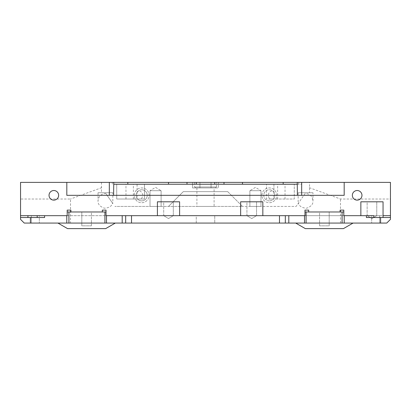 <?xml version="1.0" encoding="UTF-8"?>
<svg xmlns="http://www.w3.org/2000/svg" width="411" height="411" viewBox="0 0 411 411"><rect width="100%" height="100%" fill="white"/><g stroke="black" fill="none" stroke-linecap="round" stroke-linejoin="round"><path stroke-width="0.31" stroke-dasharray="2.06 1.54" d="M214.1 187.93L196.9 187.93L214.1 187.93L214.1 206.425L196.9 206.425L214.1 206.425M196.9 187.93L196.9 206.425M195.328 187.93L215.672 187.93L195.328 187.93L195.328 187.005L215.672 187.005L195.328 187.005M215.672 187.93L215.672 187.005M196.253 223.07L196.253 215.672L214.748 215.672L196.253 215.672L214.748 215.672L196.253 215.672L196.253 223.07L214.748 223.07L214.748 215.672L214.748 223.07L196.253 223.07M134.294 195.328A7.398 7.398 0 0 1 141.692 187.93A7.398 7.398 0 0 1 149.09 195.328A7.398 7.398 0 0 1 141.692 202.726A7.398 7.398 0 0 1 134.294 195.328A7.398 7.398 0 0 1 141.692 187.93A7.398 7.398 0 0 1 149.09 195.328A7.398 7.398 0 0 1 141.692 202.726A7.398 7.398 0 0 1 134.294 195.328M261.91 195.328A7.398 7.398 0 0 1 269.308 187.93A7.398 7.398 0 0 1 276.706 195.328A7.398 7.398 0 0 1 269.308 202.726A7.398 7.398 0 0 1 261.91 195.328A7.398 7.398 0 0 1 269.308 187.93A7.398 7.398 0 0 1 276.706 195.328A7.398 7.398 0 0 1 269.308 202.726A7.398 7.398 0 0 1 261.91 195.328M163.701 215.672L163.701 201.801L173.319 201.801L163.701 201.801L173.319 201.801L163.701 201.801L163.701 215.672L173.319 215.672L173.319 201.801L173.319 215.672L163.701 215.672L173.319 215.672L163.701 215.672L168.51 218.56L173.319 215.672L168.51 218.56L163.701 215.672M246.929 215.672L246.929 201.801L256.546 201.801L246.929 201.801L256.546 201.801L246.929 201.801L246.929 215.672L256.546 215.672L256.546 201.801L256.546 215.672L246.929 215.672L256.546 215.672L246.929 215.672L251.738 218.56L256.546 215.672L251.738 218.56L246.929 215.672M367.146 215.672L367.146 201.801L376.764 201.801L367.146 201.801L376.764 201.801L367.146 201.801L367.146 215.672L376.764 215.672L376.764 201.801L376.764 215.672L367.146 215.672L376.764 215.672L367.146 215.672L371.955 218.56L376.764 215.672L371.955 218.56L367.146 215.672M269.308 200.876A5.549 5.549 0 0 1 263.759 195.328A5.549 5.549 0 0 1 273.932 192.261A5.549 5.549 0 0 1 269.308 200.876A5.549 5.549 0 0 0 274.856 195.328A5.549 5.549 0 0 0 269.308 189.779A5.549 5.549 0 0 0 263.759 195.328A5.549 5.549 0 0 0 269.308 200.876M269.308 198.174C267.936 196.278 267.936 194.382 269.308 192.482C270.7 190.617 272.241 190.545 273.932 192.261L273.932 184.231L294.276 184.231L266.534 184.231L273.932 184.231L273.932 199.027L273.402 199.027L273.932 198.395L273.932 199.027L294.276 199.027L294.276 184.231L294.276 199.027L266.534 199.027L266.534 184.231L266.534 199.027L270.119 199.027L269.308 198.174M137.598 199.027L144.466 199.027L144.466 184.231L137.069 184.231L144.466 184.231L144.466 199.027L116.724 199.027L137.598 199.027L137.069 198.395A5.549 5.549 0 0 1 141.692 189.779A5.549 5.549 0 0 1 147.241 195.328A5.549 5.549 0 0 1 137.069 198.395L137.069 184.231L116.724 184.231L137.069 184.231L137.069 192.261C138.754 190.545 140.295 190.617 141.692 192.482C143.064 194.372 143.064 196.273 141.692 198.174L140.881 199.027M112.835 192.738L98.039 192.738L112.835 192.738L112.835 203.512L112.511 203.049C111.828 206.214 109.105 207.93 104.337 208.192C99.858 206.543 97.761 204.103 98.039 200.876C98.568 196.242 101.163 193.781 105.817 193.489L112.835 203.512M98.039 192.738L98.039 200.876M109.413 182.381L101.46 182.381L109.413 182.381L109.413 192.738L101.46 192.738L109.413 192.738M101.46 182.381L101.46 192.738M312.961 192.738L298.165 192.738L312.961 192.738L312.961 200.876C313.239 204.103 311.142 206.543 306.663 208.192C301.895 207.93 299.172 206.214 298.489 203.049L305.183 193.489C309.837 193.781 312.432 196.242 312.961 200.876M298.165 192.738L298.165 203.512M309.54 182.381L301.587 182.381L309.54 182.381L309.54 192.738L301.587 192.738L309.54 192.738M301.587 182.381L301.587 192.738M31.37 215.672L31.37 223.07L39.322 223.07L31.37 223.07L39.322 223.07L31.37 223.07L31.37 217.522L39.322 217.522L39.322 223.07L39.322 215.672L31.37 215.672L39.322 215.672M39.322 217.522L31.37 217.522M53.841 200.136A4.809 4.809 0 0 1 49.032 195.328A4.809 4.809 0 0 1 53.841 190.519A4.809 4.809 0 0 1 58.65 195.328A4.809 4.809 0 0 1 53.841 200.136M91.422 225.845L91.422 211.973L81.804 211.973L91.422 211.973L81.804 211.973L91.422 211.973L91.422 225.845L81.804 225.845L81.804 211.973L81.804 225.845L91.422 225.845M150.015 190.704L150.015 206.425L161.112 206.425L150.015 206.425L161.112 206.425L150.015 206.425L150.015 190.704L161.112 190.704L161.112 206.425L161.112 190.704L150.015 190.704L161.112 190.704L150.015 190.704L155.564 187.37L161.112 190.704L155.564 187.37L150.015 190.704M379.63 215.672L379.63 223.07L371.678 223.07L379.63 223.07L371.678 223.07L379.63 223.07L379.63 217.522L371.678 217.522L371.678 223.07L371.678 215.672L379.63 215.672L371.678 215.672M357.159 190.519A4.809 4.809 0 0 0 352.35 195.328A4.809 4.809 0 0 0 357.159 200.136A4.809 4.809 0 0 0 361.968 195.328A4.809 4.809 0 0 0 357.159 190.519M319.578 225.845L319.578 211.973L329.196 211.973L319.578 211.973L329.196 211.973L319.578 211.973L319.578 225.845L329.196 225.845L329.196 211.973L329.196 225.845L319.578 225.845M260.985 190.704L260.985 206.425L249.888 206.425L260.985 206.425L249.888 206.425L260.985 206.425L260.985 190.704L249.888 190.704L249.888 206.425L249.888 190.704L260.985 190.704L249.888 190.704L260.985 190.704L255.437 187.37L249.888 190.704L255.437 187.37L260.985 190.704M194.403 187.005L216.597 187.005L194.403 187.005L194.403 182.381L216.597 182.381L194.403 182.381M216.597 187.005L216.597 182.381M141.692 189.779A5.549 5.549 0 0 0 136.144 195.328A5.549 5.549 0 0 0 141.692 200.876A5.549 5.549 0 0 0 147.241 195.328A5.549 5.549 0 0 0 141.692 189.779M183.306 191.629L227.694 191.629L183.306 191.629L227.694 191.629L242.49 206.425L227.694 191.629L183.306 191.629L168.51 206.425L183.306 191.629L168.51 206.425L114.875 206.425L168.51 206.425L183.306 191.629M157.413 215.672L179.607 215.672L157.413 215.672L157.413 201.801L179.607 201.801L179.607 215.672M390.45 217.522L383.052 217.522L383.052 215.672L360.858 215.672L373.805 215.672M20.55 215.672L390.45 215.672M67.193 211.973L70.892 211.973L70.892 210.124L67.193 210.124L67.193 215.672L106.033 215.672L106.033 210.124L102.334 210.124L102.334 211.973L106.033 211.973M343.807 211.973L340.108 211.973L340.108 210.124L343.807 210.124L343.807 215.672L304.967 215.672L304.967 210.124L308.666 210.124L308.666 211.973L304.967 211.973M240.641 215.672L262.835 215.672L240.641 215.672L240.641 201.801L262.835 201.801L262.835 215.672M344.182 195.328L66.818 195.328M297.24 182.381L301.674 182.381L297.24 182.381L297.24 193.648M113.76 182.381L109.326 182.381L113.76 182.381L113.76 193.648M295.72 223.07L353.054 223.07L343.442 228.619L305.332 228.619L295.72 223.07L353.054 223.07M70.507 223.07L24.249 223.07L20.55 219.371L20.55 182.381L390.45 182.381L390.45 219.371L386.751 223.07L70.507 223.07L70.507 199.027L20.55 199.027M115.28 223.07L57.946 223.07L67.558 228.619L105.668 228.619L115.28 223.07L57.946 223.07M199.952 182.381L211.049 182.381L192.554 182.381L199.952 182.381L199.952 187.93L211.049 187.93L192.554 187.93L199.952 187.93L199.952 182.381M218.447 182.381L211.049 182.381L218.447 182.381L218.447 187.93L211.049 187.93L218.447 187.93L218.447 182.381M340.108 211.973L308.666 211.973M105.817 193.489L112.511 203.049M305.183 193.489L296.125 206.425L242.49 206.425L296.125 206.425L298.489 203.049M309.267 187.657L340.493 199.027L390.45 199.027M227.694 191.629L242.49 206.425L168.51 206.425L242.49 206.425L227.694 191.629M340.493 223.07L340.493 199.027M101.733 187.657L70.507 199.027M297.24 184.231L301.674 184.231L301.674 182.381L301.674 184.231L187.005 184.231L187.005 182.381M223.995 184.231L223.995 182.381M113.76 184.231L187.005 184.231M344.213 215.672L344.213 223.07M383.052 217.522L366.407 217.522L366.407 215.672M360.858 215.672L360.858 201.801L383.052 201.801L383.052 215.672M371.678 217.522L379.63 217.522M270.119 199.027L273.402 199.027M70.892 211.973L102.334 211.973M109.326 184.231L109.326 182.381L109.326 184.231M66.788 215.672L66.788 223.07M20.55 217.522L44.593 217.522L44.593 215.672M27.948 217.522L27.948 215.672M116.724 199.027L116.724 184.231L116.724 199.027M192.554 187.93L192.554 182.381L192.554 187.93M298.72 184.231L298.72 182.381M285.029 199.027L285.029 184.231M277.63 199.027L277.63 184.231M211.049 187.93L211.049 182.381L211.049 187.93M112.28 184.231L112.28 182.381M125.972 199.027L125.972 184.231M133.37 199.027L133.37 184.231"/><path stroke-width="0.62" d="M53.841 200.136A4.809 4.809 0 0 1 49.032 195.328A4.809 4.809 0 0 1 53.841 190.519A4.809 4.809 0 0 1 58.65 195.328A4.809 4.809 0 0 1 53.841 200.136M357.159 190.519A4.809 4.809 0 0 0 352.35 195.328A4.809 4.809 0 0 0 357.159 200.136A4.809 4.809 0 0 0 361.968 195.328A4.809 4.809 0 0 0 357.159 190.519M383.052 215.672L390.45 215.672L390.45 182.381L297.24 182.381L297.394 195.328M27.948 217.522L27.948 215.672L20.55 215.672L20.55 182.381L168.51 182.381L168.51 184.231M27.948 215.672L37.196 215.672L37.196 217.522M70.892 211.973L70.892 210.124L67.193 210.124L67.193 215.672L37.196 215.672M131.52 215.672L288.799 215.672L288.799 223.07L131.52 223.07L131.52 215.672L106.033 215.672L106.033 210.124L102.334 210.124L102.334 211.973M288.799 215.672L304.967 215.672L304.967 210.124L308.666 210.124L308.666 211.973M340.108 211.973L340.108 210.124L343.807 210.124L343.807 215.672L373.805 215.672L373.805 217.522M297.24 184.231L113.76 184.231M113.606 195.328L113.76 182.381M304.967 211.973L306.072 211.973L306.072 223.07L386.751 223.07L390.45 219.371L390.45 217.522L366.407 217.522L366.407 215.672M380.591 223.07L380.591 217.522M131.52 223.07L125.674 223.07L125.674 215.672M122.201 215.672L122.201 223.07L125.674 223.07M122.201 223.07L106.49 223.07L106.49 215.672M104.928 223.07L68.925 223.07L68.925 211.973L104.928 211.973L104.928 223.07L106.49 223.07M30.409 223.07L30.409 217.522L20.55 217.522L20.55 219.371L24.249 223.07L68.925 223.07M306.072 223.07L304.51 223.07L304.51 215.672M288.799 223.07L304.51 223.07M214.748 184.231L214.748 182.381L168.51 182.381M214.748 182.381L242.49 182.381L242.49 184.231M283.179 184.231L283.179 182.381L242.49 182.381M283.179 182.381L297.24 182.381M390.45 217.522L390.45 215.672M342.075 223.07L342.075 211.973L306.072 211.973M342.075 211.973L343.807 211.973M223.995 182.381L223.995 184.231M295.72 223.07L305.332 228.619L343.442 228.619L353.054 223.07M279.48 223.07L279.48 215.672M344.213 223.07L344.213 215.672M66.818 182.381L66.818 195.328L344.182 195.328L344.182 182.381M383.052 217.522L383.052 201.801L360.858 201.801L360.858 215.672M20.55 217.522L20.55 215.672M68.925 211.973L67.193 211.973M106.033 211.973L104.928 211.973M187.005 182.381L187.005 184.231M115.28 223.07L105.668 228.619L67.558 228.619L57.946 223.07M66.788 223.07L66.788 215.672M44.593 215.672L44.593 217.522L30.409 217.522M157.413 215.672L157.413 201.801L179.607 201.801L179.607 215.672M262.835 215.672L262.835 201.801L240.641 201.801L240.641 215.672M301.679 195.328L301.679 182.381M196.253 184.231L196.253 182.381M285.326 223.07L285.326 215.672M109.321 195.328L109.321 182.381M127.821 184.231L127.821 182.381"/></g></svg>
